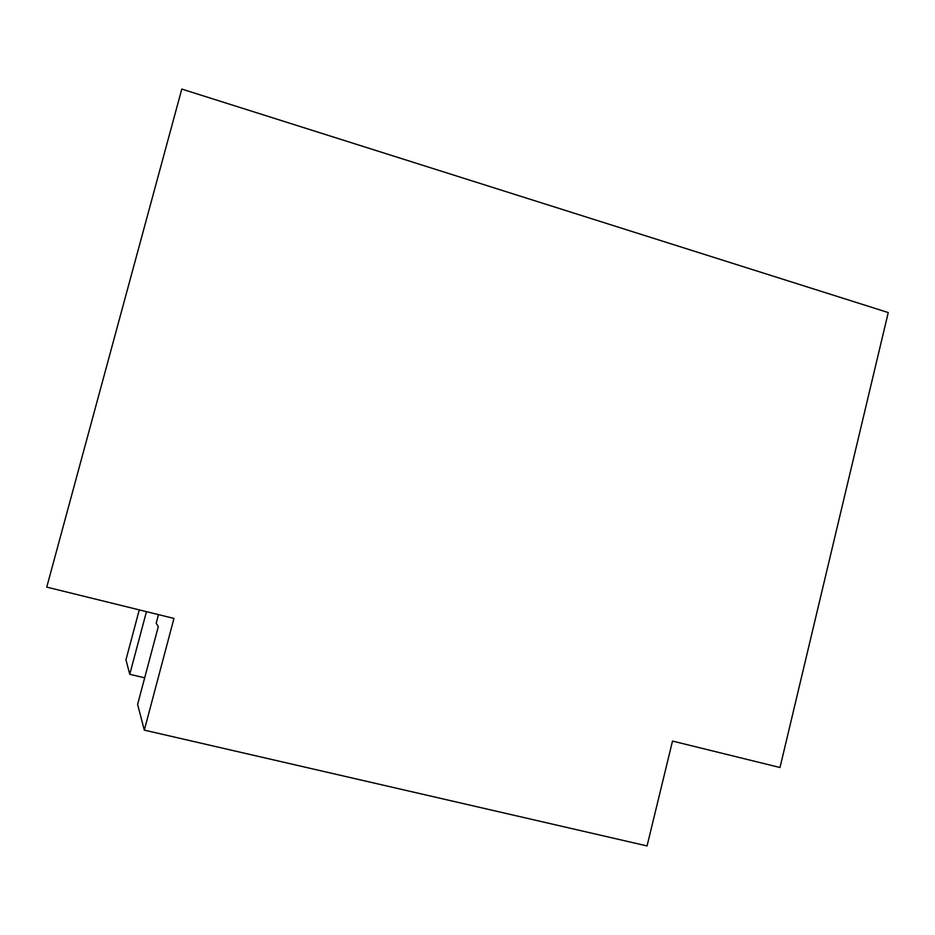<?xml version="1.0" encoding="UTF-8"?>
<svg xmlns="http://www.w3.org/2000/svg" width="935" height="935" viewBox="0 0 935 935"><rect width="100%" height="100%" fill="white"/><g stroke="black" fill="none" stroke-linecap="round" stroke-linejoin="round"><path stroke-width="1.4" d="M144.68 677.84L129.755 674.299L125.956 659.771L139.28 609.889M46.75 587.122L181.787 89.07L888.25 312.559L780 767.518L672.51 741.081L647.055 845.93L144.317 730.13L173.957 618.421L46.75 587.122M129.755 674.299L146.456 611.654M158.482 614.611L156.192 623.248L158.307 626.602L137.609 704.429L144.317 730.13"/></g></svg>
